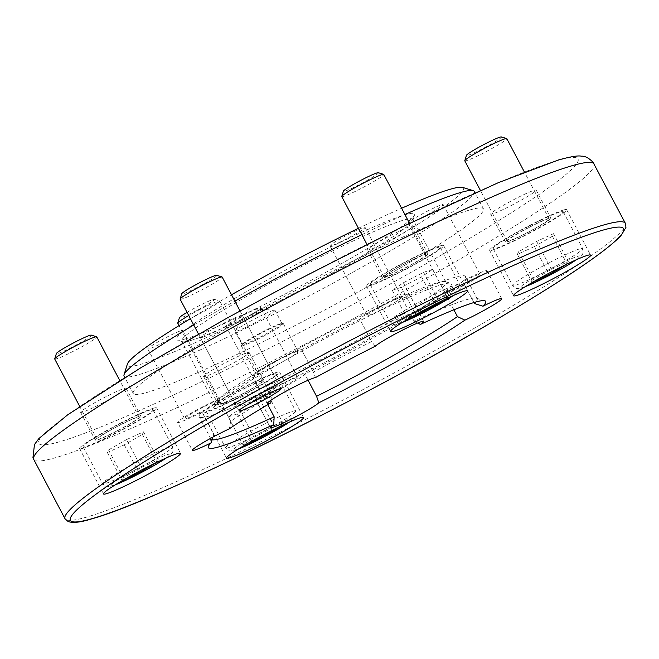 <?xml version="1.0" encoding="UTF-8"?>
<svg xmlns="http://www.w3.org/2000/svg" width="659" height="659" viewBox="0 0 659 659"><rect width="100%" height="100%" fill="white"/><g stroke="black" fill="none" stroke-linecap="round" stroke-linejoin="round"><path stroke-width="0.49" stroke-dasharray="3.29 2.47" d="M270.956 400.211L271.409 395.853L259.63 373.505A27.711 2.158 -27.8 0 1 254.522 375.424A27.711 2.158 -27.8 0 1 252.562 375.589A27.711 2.158 -27.8 0 1 271.648 363.117A27.711 2.158 -27.8 0 1 299.631 349.904A27.711 2.158 -27.8 0 1 301.591 349.74A27.711 2.158 -27.8 0 1 301.6 349.756A150.441 11.738 -27.8 0 1 359.839 319.22L371.618 341.568A150.441 11.738 -27.8 0 0 313.379 372.104L301.591 349.74M281.681 323.791A23.757 1.853 152.2 0 0 259.045 334.393A23.757 1.853 152.2 0 0 241.4 345.505A23.757 1.853 152.2 0 0 241.334 345.81A23.757 1.853 152.2 0 0 243.023 345.67A23.757 1.853 152.2 0 0 267.002 334.344A23.757 1.853 152.2 0 0 283.362 323.651A23.757 1.853 152.2 0 0 283.073 323.536A23.757 1.853 152.2 0 0 281.681 323.791M280.38 323.709A22.563 1.763 152.2 0 0 258.88 333.784A22.563 1.763 152.2 0 0 242.117 344.336A22.563 1.763 152.2 0 0 242.059 344.624A22.563 1.763 152.2 0 0 243.657 344.492A22.563 1.763 152.2 0 0 266.434 333.726A22.563 1.763 152.2 0 0 281.978 323.577A22.563 1.763 152.2 0 0 281.706 323.462A22.563 1.763 152.2 0 0 280.38 323.709M273.353 310.373A22.563 1.763 152.2 0 0 251.845 320.447A22.563 1.763 152.2 0 0 235.09 330.999A22.563 1.763 152.2 0 0 235.024 331.288A22.563 1.763 152.2 0 0 236.622 331.156A22.563 1.763 152.2 0 0 259.407 320.398A22.563 1.763 152.2 0 0 274.951 310.241A22.563 1.763 152.2 0 0 274.671 310.125A22.563 1.763 152.2 0 0 273.353 310.373M212.898 437.106L213.78 434.372L201.992 412.023A27.711 2.158 152.2 0 1 179.586 422.271A27.711 2.158 152.2 0 1 177.617 422.435L192.346 450.369M218.244 400.4A19.795 1.54 152.2 0 0 198.26 409.84A19.795 1.54 152.2 0 0 184.627 418.745A19.795 1.54 152.2 0 0 186.027 418.63A19.795 1.54 152.2 0 0 206.012 409.19A19.795 1.54 152.2 0 0 219.645 400.277A19.795 1.54 152.2 0 0 218.244 400.4M149.206 348.8A19.795 1.54 -27.8 0 1 147.805 348.916A19.795 1.54 -27.8 0 1 161.439 340.011A19.795 1.54 -27.8 0 1 181.423 330.571A19.795 1.54 -27.8 0 1 182.831 330.456A19.795 1.54 -27.8 0 1 169.19 339.36A19.795 1.54 -27.8 0 1 149.206 348.8M308.099 380.243L304.779 373.966A27.711 2.158 152.2 0 1 285.116 386.635A27.711 2.158 152.2 0 1 257.694 399.543A27.711 2.158 152.2 0 1 255.733 399.708L270.462 427.642M296.352 377.673A19.795 1.54 152.2 0 0 276.368 387.113A19.795 1.54 152.2 0 0 262.735 396.018A19.795 1.54 152.2 0 0 264.135 395.894A19.795 1.54 152.2 0 0 284.12 386.454A19.795 1.54 152.2 0 0 297.761 377.549A19.795 1.54 152.2 0 0 296.352 377.673M227.322 326.073A19.795 1.54 -27.8 0 1 225.922 326.189A19.795 1.54 -27.8 0 1 239.555 317.284A19.795 1.54 -27.8 0 1 259.539 307.844A19.795 1.54 -27.8 0 1 260.939 307.72A19.795 1.54 -27.8 0 1 247.306 316.625A19.795 1.54 -27.8 0 1 227.322 326.073M478.599 274.556A19.795 1.54 152.2 0 0 458.615 283.996A19.795 1.54 152.2 0 0 444.982 292.901A19.795 1.54 152.2 0 0 446.382 292.785A19.795 1.54 152.2 0 0 466.366 283.345A19.795 1.54 152.2 0 0 479.999 274.441A19.795 1.54 152.2 0 0 478.599 274.556M409.56 222.956A19.795 1.54 -27.8 0 1 408.16 223.072A19.795 1.54 -27.8 0 1 421.793 214.167A19.795 1.54 -27.8 0 1 441.777 204.727A19.795 1.54 -27.8 0 1 443.186 204.611A19.795 1.54 -27.8 0 1 429.544 213.516A19.795 1.54 -27.8 0 1 409.56 222.956M400.483 297.283A19.795 1.54 152.2 0 0 380.498 306.723A19.795 1.54 152.2 0 0 366.865 315.628A19.795 1.54 152.2 0 0 368.266 315.513A19.795 1.54 152.2 0 0 388.25 306.073A19.795 1.54 152.2 0 0 401.883 297.168A19.795 1.54 152.2 0 0 400.483 297.283M331.452 245.683A19.795 1.54 -27.8 0 1 330.044 245.807A19.795 1.54 -27.8 0 1 343.685 236.894A19.795 1.54 -27.8 0 1 363.669 227.454A19.795 1.54 -27.8 0 1 365.07 227.339A19.795 1.54 -27.8 0 1 351.436 236.243A19.795 1.54 -27.8 0 1 331.452 245.683M202.058 337.449A23.757 1.853 -27.8 0 1 200.377 337.597A23.757 1.853 -27.8 0 1 216.737 326.905A23.757 1.853 -27.8 0 1 240.716 315.579A23.757 1.853 -27.8 0 1 242.397 315.439A23.757 1.853 -27.8 0 1 226.037 326.123A23.757 1.853 -27.8 0 1 202.058 337.449M153.514 408.185A43.552 3.394 152.2 0 0 109.551 428.951A43.552 3.394 152.2 0 0 79.558 448.548A43.552 3.394 152.2 0 0 82.639 448.285A43.552 3.394 152.2 0 0 126.602 427.518A43.552 3.394 152.2 0 0 156.603 407.921A43.552 3.394 152.2 0 0 153.514 408.185M139.016 416.389A25.734 2.01 152.2 0 0 113.035 428.663A25.734 2.01 152.2 0 0 95.316 440.237A25.734 2.01 152.2 0 0 97.137 440.08A25.734 2.01 152.2 0 0 123.118 427.806A25.734 2.01 152.2 0 0 140.845 416.233A25.734 2.01 152.2 0 0 139.016 416.389M82.408 412.155A25.734 2.01 -27.8 0 1 80.587 412.303A25.734 2.01 -27.8 0 1 98.315 400.73A25.734 2.01 -27.8 0 1 124.287 388.456A25.734 2.01 -27.8 0 1 126.116 388.299A25.734 2.01 -27.8 0 1 108.389 399.881A25.734 2.01 -27.8 0 1 82.408 412.155M276.541 372.384A43.552 3.394 152.2 0 0 232.578 393.159A43.552 3.394 152.2 0 0 202.585 412.748A43.552 3.394 152.2 0 0 205.666 412.485A43.552 3.394 152.2 0 0 249.637 391.718A43.552 3.394 152.2 0 0 279.63 372.129A43.552 3.394 152.2 0 0 276.541 372.384M262.043 380.589A25.734 2.01 152.2 0 0 236.07 392.863A25.734 2.01 152.2 0 0 218.343 404.437A25.734 2.01 152.2 0 0 220.164 404.288A25.734 2.01 152.2 0 0 246.145 392.014A25.734 2.01 152.2 0 0 263.872 380.432A25.734 2.01 152.2 0 0 262.043 380.589M205.443 376.355A25.734 2.01 -27.8 0 1 203.615 376.511A25.734 2.01 -27.8 0 1 221.342 364.929A25.734 2.01 -27.8 0 1 247.323 352.656A25.734 2.01 -27.8 0 1 249.143 352.507A25.734 2.01 -27.8 0 1 231.416 364.081A25.734 2.01 -27.8 0 1 205.443 376.355M563.577 209.982A43.552 3.394 152.2 0 0 519.605 230.757A43.552 3.394 152.2 0 0 489.612 250.346A43.552 3.394 152.2 0 0 492.701 250.082A43.552 3.394 152.2 0 0 536.665 229.316A43.552 3.394 152.2 0 0 566.658 209.727A43.552 3.394 152.2 0 0 563.577 209.982M549.079 218.187A25.734 2.01 152.2 0 0 523.098 230.461A25.734 2.01 152.2 0 0 505.371 242.034A25.734 2.01 152.2 0 0 507.199 241.886A25.734 2.01 152.2 0 0 533.172 229.612A25.734 2.01 152.2 0 0 550.899 218.03A25.734 2.01 152.2 0 0 549.079 218.187M492.471 213.953A25.734 2.01 -27.8 0 1 490.642 214.109A25.734 2.01 -27.8 0 1 508.369 202.527A25.734 2.01 -27.8 0 1 534.35 190.253A25.734 2.01 -27.8 0 1 536.171 190.105A25.734 2.01 -27.8 0 1 518.452 201.679A25.734 2.01 -27.8 0 1 492.471 213.953M440.541 245.782A43.552 3.394 152.2 0 0 396.578 266.549A43.552 3.394 152.2 0 0 366.585 286.146A43.552 3.394 152.2 0 0 369.666 285.882A43.552 3.394 152.2 0 0 413.638 265.116A43.552 3.394 152.2 0 0 443.631 245.519A43.552 3.394 152.2 0 0 440.541 245.782M426.052 253.987A25.734 2.01 152.2 0 0 400.071 266.261A25.734 2.01 152.2 0 0 382.344 277.834A25.734 2.01 152.2 0 0 384.164 277.678A25.734 2.01 152.2 0 0 410.145 265.404A25.734 2.01 152.2 0 0 427.872 253.83A25.734 2.01 152.2 0 0 426.052 253.987M369.444 249.753A25.734 2.01 -27.8 0 1 367.615 249.901A25.734 2.01 -27.8 0 1 385.342 238.327A25.734 2.01 -27.8 0 1 411.323 226.053A25.734 2.01 -27.8 0 1 413.144 225.897A25.734 2.01 -27.8 0 1 395.416 237.479A25.734 2.01 -27.8 0 1 369.444 249.753M469.463 210.064A197.955 15.437 -27.8 0 1 483.484 208.878A197.955 15.437 -27.8 0 1 347.145 297.934A197.955 15.437 -27.8 0 1 147.303 392.344A197.955 15.437 -27.8 0 1 133.275 393.522A197.955 15.437 -27.8 0 1 269.622 304.474A197.955 15.437 -27.8 0 1 469.463 210.064M474.282 191.423A197.955 15.437 -27.8 0 1 337.935 280.479A197.955 15.437 -27.8 0 1 138.093 374.889A197.955 15.437 -27.8 0 1 124.073 376.067M462.536 187.378A190.031 14.819 -27.8 0 1 339.105 270.124A190.031 14.819 -27.8 0 1 140.861 364.254A190.031 14.819 -27.8 0 1 127.368 364.097M185.962 338.734A134.609 10.503 -27.8 0 1 177.172 340.077A134.609 10.503 -27.8 0 1 264.605 281.467A134.609 10.503 -27.8 0 1 405.03 214.785A134.609 10.503 -27.8 0 1 414.585 214.9A134.609 10.503 -27.8 0 1 317.284 277.027A134.609 10.503 -27.8 0 1 185.962 338.734M191.019 340.406A130.647 10.19 -27.8 0 1 182.494 341.708A130.647 10.19 -27.8 0 1 181.769 341.189A130.647 10.19 -27.8 0 1 271.755 282.414A130.647 10.19 -27.8 0 1 403.646 220.106A130.647 10.19 -27.8 0 1 412.905 219.323A130.647 10.19 -27.8 0 1 412.921 220.213A130.647 10.19 -27.8 0 1 318.478 280.512A130.647 10.19 -27.8 0 1 191.019 340.406M224.159 403.25A130.647 10.19 -27.8 0 1 214.9 404.033A130.647 10.19 -27.8 0 1 214.883 403.143A130.647 10.19 -27.8 0 1 309.326 342.845A130.647 10.19 -27.8 0 1 436.785 282.95A130.647 10.19 -27.8 0 1 445.311 281.648A130.647 10.19 -27.8 0 1 446.036 282.167A130.647 10.19 -27.8 0 1 356.049 340.942A130.647 10.19 -27.8 0 1 224.159 403.25M222.775 408.564A134.609 10.503 -27.8 0 1 213.219 408.448A134.609 10.503 -27.8 0 1 285.363 360.251A134.609 10.503 -27.8 0 1 441.843 284.614A134.609 10.503 -27.8 0 1 450.632 283.279A134.609 10.503 -27.8 0 1 363.2 341.889A134.609 10.503 -27.8 0 1 222.775 408.564M473.903 302.547L462.626 281.154A150.441 11.738 -27.8 0 0 465.394 276.426A150.441 11.738 -27.8 0 0 454.735 277.324A150.441 11.738 -27.8 0 0 402.237 298.725L414.017 321.073A150.441 11.738 -27.8 0 1 466.514 299.672A150.441 11.738 -27.8 0 1 476.333 298.173A150.441 11.738 -27.8 0 1 477.174 298.774A150.441 11.738 -27.8 0 1 475.806 302.003M296.41 351.725A23.757 1.853 152.2 0 0 272.422 363.06A23.757 1.853 152.2 0 0 256.063 373.744A23.757 1.853 152.2 0 0 257.743 373.604A23.757 1.853 152.2 0 0 285.363 360.251A23.757 1.853 152.2 0 0 298.09 351.585A23.757 1.853 152.2 0 0 296.41 351.725M301.6 349.756L313.379 372.104L315.513 377.566M259.63 373.505A150.441 11.738 -27.8 0 0 218.953 398.934L230.732 421.282A150.441 11.738 -27.8 0 1 271.409 395.853M230.732 421.282L229.167 428.894M212.066 439.759A150.441 11.738 -27.8 0 1 211.012 439.1A150.441 11.738 -27.8 0 1 210.995 438.078A150.441 11.738 -27.8 0 1 213.78 434.372M267.76 404.659L262.381 394.453A150.441 11.738 -27.8 0 1 199.232 416.76A150.441 11.738 -27.8 0 1 201.992 412.023M453.878 309.812L445.673 294.243A150.441 11.738 -27.8 0 1 304.779 373.966M414.017 321.073L417.806 322.968M375.243 346.239L371.618 341.568M218.953 398.934A27.711 2.158 152.2 0 0 191.942 412.625A27.711 2.158 152.2 0 0 177.617 422.435M262.381 394.453A27.711 2.158 152.2 0 0 255.733 399.708M445.673 294.243A27.711 2.158 152.2 0 0 472.676 280.561A27.711 2.158 152.2 0 0 487.001 270.742A27.711 2.158 152.2 0 0 462.626 281.154M402.237 298.725A27.711 2.158 152.2 0 0 408.893 293.477A27.711 2.158 152.2 0 0 383.942 304.186A27.711 2.158 152.2 0 0 359.839 319.22M190.393 318.668A190.031 14.819 -27.8 0 1 231.498 294.762M358.463 228.294A190.031 14.819 -27.8 0 1 401.603 208.26M193.721 324.986A197.955 15.437 -27.8 0 1 234.876 301.163M361.832 234.678A197.955 15.437 -27.8 0 1 404.906 214.521M378.332 172.724A19.795 1.54 -27.8 0 1 378.423 172.987A19.795 1.54 -27.8 0 1 360.275 184.125A19.795 1.54 -27.8 0 1 343.405 191.176M341.757 196.604A23.757 1.853 152.2 0 0 362.598 187.708A23.757 1.853 152.2 0 0 383.769 174.668A23.757 1.853 152.2 0 0 383.785 174.454M370.111 283.938A39.589 3.089 -27.8 0 1 405.384 262.2A39.589 3.089 -27.8 0 1 440.13 247.364A39.589 3.089 -27.8 0 1 440.105 247.726A39.589 3.089 -27.8 0 1 404.832 269.465A39.589 3.089 -27.8 0 1 370.086 284.301A39.589 3.089 -27.8 0 1 370.111 283.938M384.115 276.698A23.757 1.853 -27.8 0 1 405.277 263.649A23.757 1.853 -27.8 0 1 426.118 254.753A23.757 1.853 -27.8 0 1 426.101 254.967A23.757 1.853 -27.8 0 1 404.939 268.015A23.757 1.853 -27.8 0 1 384.098 276.912A23.757 1.853 -27.8 0 1 384.115 276.698M442.494 300.586L447.403 297.275L438.293 300.24L418.094 310.694L406.99 318.182L412.559 316.369M432.675 269.342L423.572 272.307L403.366 282.76L392.27 290.257L401.372 287.291L421.579 276.829L432.675 269.342L447.403 297.275M421.579 276.829L435.838 303.89M401.372 287.291L415.755 314.565M392.27 290.257L406.99 318.182M403.366 282.76L418.094 310.694M423.572 272.307L438.293 300.24M501.359 136.932A19.795 1.54 -27.8 0 1 482.956 148.506A19.795 1.54 -27.8 0 1 466.44 155.335M464.784 160.812A23.757 1.853 152.2 0 0 484.604 152.443A23.757 1.853 152.2 0 0 506.812 138.654M530.133 225.51A39.589 3.089 -27.8 0 1 563.157 211.572A39.589 3.089 -27.8 0 1 526.146 234.563A39.589 3.089 -27.8 0 1 493.113 248.501A39.589 3.089 -27.8 0 1 530.133 225.51M529.334 227.322A23.757 1.853 -27.8 0 1 549.153 218.953A23.757 1.853 -27.8 0 1 526.936 232.751A23.757 1.853 -27.8 0 1 507.125 241.112A23.757 1.853 -27.8 0 1 529.334 227.322M567.251 263.954L568.297 261.574L551.377 269.317L533.304 279.68L532.151 282.291L534.325 281.294M534.35 246.614L552.423 236.251L553.568 233.64L536.648 241.383L518.575 251.746L517.43 254.358L534.35 246.614L548.502 273.469M517.43 254.358L532.151 282.291M518.575 251.746L533.304 279.68M536.648 241.383L551.377 269.317M553.568 233.64L568.297 261.574M552.423 236.251L567.069 264.037M187.065 312.358A19.795 1.54 -27.8 0 1 214.323 299.334A19.795 1.54 -27.8 0 1 214.422 299.59A19.795 1.54 -27.8 0 1 196.275 310.727A19.795 1.54 -27.8 0 1 179.405 317.778M177.757 323.215A23.757 1.853 152.2 0 0 198.598 314.31A23.757 1.853 152.2 0 0 219.76 301.27A23.757 1.853 152.2 0 0 219.776 301.056A23.757 1.853 152.2 0 0 219.645 300.957A23.757 1.853 152.2 0 0 188.746 315.537M276.096 374.328A39.589 3.089 -27.8 0 1 240.832 396.067A39.589 3.089 -27.8 0 1 206.086 410.903A39.589 3.089 -27.8 0 1 206.11 410.549A39.589 3.089 -27.8 0 1 241.383 388.802A39.589 3.089 -27.8 0 1 276.129 373.974A39.589 3.089 -27.8 0 1 276.096 374.328M262.101 381.569A23.757 1.853 -27.8 0 1 240.939 394.617A23.757 1.853 -27.8 0 1 220.098 403.514A23.757 1.853 -27.8 0 1 220.106 403.3A23.757 1.853 -27.8 0 1 241.276 390.26A23.757 1.853 -27.8 0 1 262.117 381.355A23.757 1.853 -27.8 0 1 262.101 381.569M278.493 427.189L283.403 423.877L274.292 426.843L254.094 437.296L242.99 444.792L248.558 442.98M228.269 416.859L237.372 413.893L257.578 403.44L268.674 395.952L259.572 398.909L239.365 409.371L228.269 416.859L242.99 444.792M239.365 409.371L254.094 437.296M259.572 398.909L274.292 426.843M268.674 395.952L283.403 423.877M257.578 403.44L271.837 430.492M237.372 413.893L251.754 441.176M91.296 335.126A19.795 1.54 -27.8 0 1 72.902 346.7A19.795 1.54 -27.8 0 1 56.386 353.537M54.73 359.007A23.757 1.853 152.2 0 0 74.541 350.646A23.757 1.853 152.2 0 0 96.749 336.856M116.083 432.757A39.589 3.089 -27.8 0 1 83.059 446.703A39.589 3.089 -27.8 0 1 120.07 423.712A39.589 3.089 -27.8 0 1 153.102 409.766A39.589 3.089 -27.8 0 1 116.083 432.757M116.882 430.953A23.757 1.853 -27.8 0 1 97.062 439.314A23.757 1.853 -27.8 0 1 119.271 425.516A23.757 1.853 -27.8 0 1 139.09 417.155A23.757 1.853 -27.8 0 1 116.882 430.953M157.188 462.157L158.242 459.768L141.323 467.519L123.249 477.882L122.096 480.493L124.263 479.497M126.594 439.586L108.521 449.949L107.368 452.56L124.287 444.817L142.36 434.454L143.514 431.843L126.594 439.586L141.323 467.519M143.514 431.843L158.242 459.768M142.36 434.454L157.015 462.239M124.287 444.817L138.448 471.663M107.368 452.56L122.096 480.493M108.521 449.949L123.249 477.882M216.696 275.305A19.795 1.54 -27.8 0 1 203.837 283.93A19.795 1.54 -27.8 0 1 183.186 293.733A19.795 1.54 -27.8 0 1 181.785 293.716M180.121 299.186A23.757 1.853 152.2 0 0 181.81 299.046A23.757 1.853 152.2 0 0 205.789 287.719A23.757 1.853 152.2 0 0 222.149 277.035M274.309 387.228A19.795 1.54 152.2 0 0 253.657 397.039A19.795 1.54 152.2 0 0 240.799 405.656A19.795 1.54 152.2 0 0 242.092 405.458A19.795 1.54 152.2 0 0 261.409 396.38A19.795 1.54 152.2 0 0 275.717 387.245A19.795 1.54 152.2 0 0 274.309 387.228M237.034 403.794A23.757 1.853 -27.8 0 1 235.477 404.025A23.757 1.853 -27.8 0 1 235.345 403.934A23.757 1.853 -27.8 0 1 251.713 393.242A23.757 1.853 -27.8 0 1 275.693 381.915A23.757 1.853 -27.8 0 1 277.373 381.775A23.757 1.853 -27.8 0 1 277.381 381.94A23.757 1.853 -27.8 0 1 260.206 392.896A23.757 1.853 -27.8 0 1 237.034 403.794M625.366 223.319A316.724 24.704 -27.8 0 1 407.213 365.803A316.724 24.704 -27.8 0 1 87.466 516.854A316.724 24.704 -27.8 0 1 65.027 518.748M594.072 163.959A316.724 24.704 -27.8 0 1 375.918 306.443A316.724 24.704 -27.8 0 1 56.172 457.503A316.724 24.704 -27.8 0 1 33.733 459.397M556.443 160.845A304.845 23.782 -27.8 0 1 414.709 270.264A304.845 23.782 -27.8 0 1 60.315 441.555A304.845 23.782 -27.8 0 1 202.058 332.144A304.845 23.782 -27.8 0 1 556.443 160.845M389.626 320.949A39.589 3.089 -27.8 0 1 424.898 299.211A39.589 3.089 -27.8 0 1 459.644 284.375A39.589 3.089 -27.8 0 1 459.611 284.729A39.589 3.089 -27.8 0 1 424.347 306.476A39.589 3.089 -27.8 0 1 389.601 321.304A39.589 3.089 -27.8 0 1 389.626 320.949M453.408 295.496A34.046 2.652 152.2 0 0 457.288 292.159A34.046 2.652 152.2 0 0 428.91 303.84A34.046 2.652 152.2 0 0 397.105 323.305A34.046 2.652 152.2 0 0 402.295 322.449M549.647 262.521A39.589 3.089 -27.8 0 1 582.671 248.583A39.589 3.089 -27.8 0 1 545.652 271.566A39.589 3.089 -27.8 0 1 512.628 285.512A39.589 3.089 -27.8 0 1 549.647 262.521M576.436 259.704A34.046 2.652 152.2 0 0 551.945 268.04A34.046 2.652 152.2 0 0 523.987 284.186A34.046 2.652 152.2 0 0 525.322 286.649M295.611 411.34A39.589 3.089 -27.8 0 1 260.338 433.078A39.589 3.089 -27.8 0 1 225.6 447.914A39.589 3.089 -27.8 0 1 225.625 447.552A39.589 3.089 -27.8 0 1 260.898 425.813A39.589 3.089 -27.8 0 1 295.644 410.985A39.589 3.089 -27.8 0 1 295.611 411.34M289.408 422.106A34.046 2.652 152.2 0 0 293.288 418.762A34.046 2.652 152.2 0 0 264.91 430.442A34.046 2.652 152.2 0 0 233.105 449.908A34.046 2.652 152.2 0 0 238.294 449.051M135.597 469.768A39.589 3.089 -27.8 0 1 102.565 483.706A39.589 3.089 -27.8 0 1 139.584 460.715A39.589 3.089 -27.8 0 1 172.609 446.777A39.589 3.089 -27.8 0 1 135.597 469.768M166.381 457.898A34.046 2.652 152.2 0 0 141.883 466.243A34.046 2.652 152.2 0 0 113.925 482.38A34.046 2.652 152.2 0 0 115.267 484.851M252.562 375.589L267.29 403.522M242.117 344.336L241.4 345.505M235.024 331.288L242.059 344.624M274.671 310.125L248.682 308.807L235.09 330.999M147.805 348.916L184.627 418.745M225.922 326.189L262.735 396.018M408.16 223.072L444.982 292.901M330.044 245.807L366.865 315.628M239.028 410.911L200.377 337.597M79.558 448.548L103.488 493.937M80.587 412.303L95.316 440.237M202.585 412.748L226.515 458.137M203.615 376.511L218.343 404.437M489.612 250.346L513.542 295.734M490.642 214.109L505.371 242.034M366.585 286.146L390.515 331.535M367.615 249.901L382.344 277.834M483.484 208.878L475.024 192.832M182.494 341.708L177.172 340.077M214.9 404.033L181.769 341.189M214.883 403.143L213.219 408.448M477.174 298.774L465.394 276.426M241.334 345.81L256.063 373.744M283.362 323.651L298.09 351.585M210.995 438.078L208.335 446.571M211.012 439.1L199.232 416.76M476.333 298.173L484.851 300.784M445.311 281.648L450.632 283.279M446.036 282.167L412.905 219.323M412.921 220.213L414.585 214.9M133.275 393.522L124.815 377.475M413.144 225.897L427.872 253.83M443.631 245.519L467.56 290.907M536.171 190.105L550.899 218.03M566.658 209.727L590.588 255.115M249.143 352.507L263.872 380.432M279.63 372.129L303.56 417.518M126.116 388.299L140.845 416.233M156.603 407.921L180.533 453.31M281.055 388.761L242.397 315.439M365.07 227.339L401.883 297.168M408.893 293.477L423.613 321.403M443.186 204.611L479.999 274.441M487.001 270.742L501.73 298.675M260.939 307.72L297.761 377.549M182.831 330.456L219.645 400.277M274.951 310.241L281.978 323.577M281.706 323.462L283.073 323.536M440.13 247.364L459.644 284.375C460.377 287.588 460.427 289.293 459.784 289.507L458.516 291.443L453.689 295.372M426.118 254.753L409.552 223.327M384.098 276.912L366.915 244.316M402.039 322.605L394.469 324.417L392.838 324.08L389.601 321.304L370.086 284.301M563.157 211.572L582.671 248.583L583.133 252.817L582.49 254.349L576.716 259.58M549.153 218.953L524.383 171.983M507.125 241.112L480.411 190.443M525.066 286.813L517.496 288.617L515.865 288.28L512.628 285.512L493.113 248.501M206.086 410.903L225.6 447.914L228.838 450.682L230.469 451.02L238.039 449.216M289.688 421.982L294.515 418.045L295.784 416.109C296.426 415.903 296.377 414.198 295.644 410.985L276.129 373.974M220.098 403.514L179.017 325.612M262.117 381.355L219.776 301.056M214.323 299.334L219.645 300.957M83.059 446.703L102.565 483.706L105.811 486.482L107.433 486.82L115.004 485.008M97.062 439.314L79.723 406.422M139.09 417.155L119.798 380.564M166.653 457.774L172.419 452.568L173.062 451.036L172.609 446.777L153.102 409.766M240.799 405.656L235.477 404.025M198.524 334.088L235.345 403.934M240.024 310.933L277.373 381.775M275.717 387.245L277.381 381.94"/><path stroke-width="0.99" d="M417.806 322.968L420.327 324.45A27.711 2.158 152.2 0 0 423.613 321.403A27.711 2.158 152.2 0 0 401.488 330.653A27.711 2.158 152.2 0 0 375.243 346.239A156.776 12.233 -27.8 0 0 315.513 377.566A27.711 2.158 152.2 0 0 314.351 377.838A27.711 2.158 152.2 0 0 286.377 391.051A27.711 2.158 152.2 0 0 267.29 403.522A27.711 2.158 152.2 0 0 269.251 403.357A27.711 2.158 152.2 0 0 270.882 402.814L270.956 400.211M270.882 402.814A156.776 12.233 -27.8 0 0 229.167 428.894A27.711 2.158 152.2 0 0 204.175 441.991A27.711 2.158 152.2 0 0 192.346 450.369A27.711 2.158 152.2 0 0 194.306 450.204A27.711 2.158 152.2 0 0 211.135 442.815L212.898 437.106M267.76 404.659L274.16 416.801L273.749 424.594A27.711 2.158 152.2 0 0 270.462 427.642A27.711 2.158 152.2 0 0 272.422 427.477A27.711 2.158 152.2 0 0 297.052 416.06A27.711 2.158 152.2 0 0 318.832 402.806L316.567 396.306L308.099 380.243M279.375 388.901A23.757 1.853 152.2 0 0 255.395 400.227A23.757 1.853 152.2 0 0 239.028 410.911A23.757 1.853 152.2 0 0 240.716 410.771A23.757 1.853 152.2 0 0 264.696 399.445A23.757 1.853 152.2 0 0 281.055 388.761A23.757 1.853 152.2 0 0 279.375 388.901M177.444 453.573A43.552 3.394 152.2 0 0 133.48 474.34A43.552 3.394 152.2 0 0 103.488 493.937A43.552 3.394 152.2 0 0 106.569 493.673A43.552 3.394 152.2 0 0 150.532 472.907A43.552 3.394 152.2 0 0 180.533 453.31A43.552 3.394 152.2 0 0 177.444 453.573M300.471 417.773A43.552 3.394 152.2 0 0 256.508 438.548A43.552 3.394 152.2 0 0 226.515 458.137A43.552 3.394 152.2 0 0 229.596 457.873A43.552 3.394 152.2 0 0 273.567 437.106A43.552 3.394 152.2 0 0 303.56 417.518A43.552 3.394 152.2 0 0 300.471 417.773M587.507 255.371A43.552 3.394 152.2 0 0 543.543 276.146A43.552 3.394 152.2 0 0 513.542 295.734A43.552 3.394 152.2 0 0 516.631 295.471A43.552 3.394 152.2 0 0 560.595 274.704A43.552 3.394 152.2 0 0 590.588 255.115A43.552 3.394 152.2 0 0 587.507 255.371M464.48 291.171A43.552 3.394 152.2 0 0 420.508 311.938A43.552 3.394 152.2 0 0 390.515 331.535A43.552 3.394 152.2 0 0 393.604 331.271A43.552 3.394 152.2 0 0 437.568 310.504A43.552 3.394 152.2 0 0 467.56 290.907A43.552 3.394 152.2 0 0 464.48 291.171M404.906 214.521A197.955 15.437 -27.8 0 1 460.254 192.609A197.955 15.437 -27.8 0 1 473.178 190.64A197.955 15.437 -27.8 0 1 474.282 191.423L475.024 192.832M401.603 208.26A190.031 14.819 -27.8 0 1 450.13 189.273A190.031 14.819 -27.8 0 1 462.536 187.378L473.178 190.64M475.806 302.003A150.441 11.738 -27.8 0 1 474.406 303.502L473.903 302.547M273.749 424.594A156.776 12.233 -27.8 0 1 219.463 446.703A156.776 12.233 -27.8 0 1 208.335 446.571A156.776 12.233 -27.8 0 1 211.135 442.815M274.16 416.801A150.441 11.738 -27.8 0 1 221.671 438.202A150.441 11.738 -27.8 0 1 212.066 439.759M453.878 309.812L457.453 316.592A150.441 11.738 -27.8 0 1 316.567 396.306M457.453 316.592L464.908 320.15A156.776 12.233 -27.8 0 1 318.832 402.806M420.327 324.45A156.776 12.233 -27.8 0 1 484.851 300.784A156.776 12.233 -27.8 0 1 482.94 306.229L474.406 303.502M464.908 320.15A27.711 2.158 152.2 0 0 489.901 307.061A27.711 2.158 152.2 0 0 501.73 298.675A27.711 2.158 152.2 0 0 482.94 306.229M124.815 377.475L124.073 376.067A197.955 15.437 -27.8 0 1 124.04 374.716L127.368 364.097A190.031 14.819 -27.8 0 1 190.393 318.668M231.498 294.762A190.031 14.819 -27.8 0 1 358.463 228.294M124.04 374.716A197.955 15.437 -27.8 0 1 193.721 324.986M234.876 301.163A197.955 15.437 -27.8 0 1 361.832 234.678M343.405 191.176A19.795 1.54 -27.8 0 1 343.413 191.135A19.795 1.54 -27.8 0 1 343.43 191.094A19.795 1.54 -27.8 0 1 360.382 180.582A19.795 1.54 -27.8 0 1 378.332 172.724L383.645 174.355A23.757 1.853 152.2 0 0 362.112 183.779A23.757 1.853 152.2 0 0 341.774 196.39A23.757 1.853 152.2 0 0 341.749 196.448A23.757 1.853 152.2 0 0 341.757 196.604L366.915 244.316M409.552 223.327L383.785 174.454A23.757 1.853 152.2 0 0 383.645 174.355M412.559 316.369L416.101 315.216L436.299 304.763L442.494 300.586M435.838 303.89L436.299 304.763M415.755 314.565L416.101 315.216M464.784 160.648L466.44 155.335A19.795 1.54 -27.8 0 1 484.95 143.975A19.795 1.54 -27.8 0 1 501.359 136.932L506.68 138.555A23.757 1.853 152.2 0 0 486.993 147.015A23.757 1.853 152.2 0 0 464.784 160.648A23.757 1.853 152.2 0 0 464.784 160.812L480.411 190.443M524.383 171.983L506.812 138.654A23.757 1.853 152.2 0 0 506.68 138.555M534.325 281.294L549.071 274.548L567.251 263.954M548.502 273.469L549.071 274.548M179.405 317.778A19.795 1.54 -27.8 0 1 179.413 317.737A19.795 1.54 -27.8 0 1 179.429 317.696A19.795 1.54 -27.8 0 1 187.065 312.358M188.746 315.537A23.757 1.853 152.2 0 0 177.773 323.001A23.757 1.853 152.2 0 0 177.749 323.05A23.757 1.853 152.2 0 0 177.757 323.215L179.017 325.612M248.558 442.98L252.1 441.827L272.299 431.373L278.493 427.189M271.837 430.492L272.299 431.373M251.754 441.176L252.1 441.827M54.722 358.85L56.386 353.537A19.795 1.54 -27.8 0 1 74.895 342.178A19.795 1.54 -27.8 0 1 91.296 335.126L96.618 336.757A23.757 1.853 152.2 0 0 76.938 345.217A23.757 1.853 152.2 0 0 54.722 358.85A23.757 1.853 152.2 0 0 54.73 359.007L79.723 406.422M119.798 380.564L96.749 336.856A23.757 1.853 152.2 0 0 96.618 336.757M124.263 479.497L139.016 472.742L157.188 462.157M138.448 471.663L139.016 472.742M180.121 299.029L181.785 293.716A19.795 1.54 -27.8 0 1 196.094 284.581A19.795 1.54 -27.8 0 1 215.402 275.503A19.795 1.54 -27.8 0 1 216.696 275.305L222.017 276.937A23.757 1.853 152.2 0 0 220.468 277.175A23.757 1.853 152.2 0 0 197.288 288.065A23.757 1.853 152.2 0 0 180.121 299.029A23.757 1.853 152.2 0 0 180.121 299.186L198.524 334.088M240.024 310.933L222.149 277.035A23.757 1.853 152.2 0 0 222.017 276.937M601.543 230.526A312.77 24.399 -27.8 0 1 456.127 342.779A312.77 24.399 -27.8 0 1 92.532 518.526A312.77 24.399 -27.8 0 1 237.948 406.265A312.77 24.399 -27.8 0 1 601.543 230.526M625.366 223.319L625.943 227.446L620.86 235.782C605.506 251.705 565.603 278.716 501.161 316.806C365.028 397.715 153.292 502.306 91.799 518.831C81.082 522.29 73.19 523.197 68.108 521.557L65.027 518.748A316.724 24.704 -27.8 0 1 283.181 376.264A316.724 24.704 -27.8 0 1 602.927 225.205A316.724 24.704 -27.8 0 1 625.366 223.319L593.042 162.303C588.915 158.003 585.035 155.961 581.411 156.183C578.165 155.392 570.579 156.636 558.651 159.915L498.402 182.634L401.883 227.042L294.351 281.681L227.553 317.819L141.347 367.425L67.852 414.676L38.93 438.499L34.466 444.553L32.95 457.61L33.733 459.397A316.724 24.704 -27.8 0 1 251.886 316.905A316.724 24.704 -27.8 0 1 571.633 165.854A316.724 24.704 -27.8 0 1 594.072 163.959M402.295 322.449A34.046 2.652 152.2 0 0 453.408 295.496M525.322 286.649A34.046 2.652 152.2 0 0 548.51 275.824A34.046 2.652 152.2 0 0 576.436 259.704M238.294 449.051A34.046 2.652 152.2 0 0 289.408 422.106M115.267 484.851A34.046 2.652 152.2 0 0 138.456 474.027A34.046 2.652 152.2 0 0 166.381 457.898M65.027 518.748L33.733 459.397M402.039 322.605L428.111 310.265L453.689 295.372M343.413 191.135L341.749 196.448M576.716 259.58L565.908 266.318L548.477 275.857L525.066 286.813M179.413 317.737L177.749 323.05M238.039 449.216L264.111 436.876L289.688 421.982M115.004 485.008L138.423 474.06L156.241 464.29L166.653 457.774"/></g></svg>

